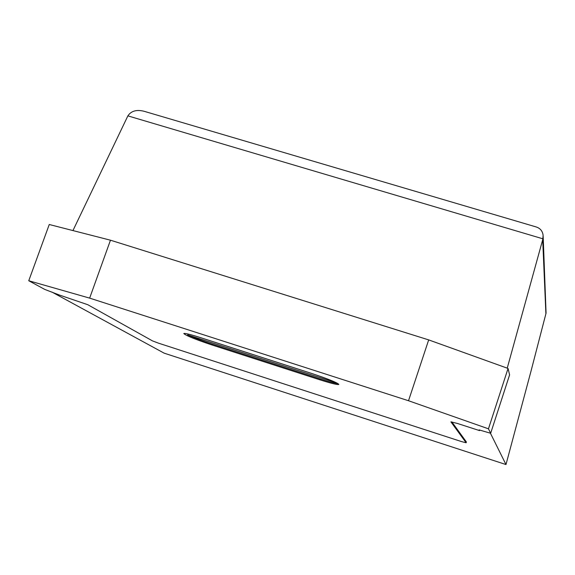 <?xml version="1.0" encoding="UTF-8"?>
<svg xmlns="http://www.w3.org/2000/svg" width="575" height="575" viewBox="0 0 575 575"><rect width="100%" height="100%" fill="white"/><g stroke="black" fill="none" stroke-linecap="round" stroke-linejoin="round"><path stroke-width="0.86" d="M543.159 236.282L546.07 313.095L530.991 371.213L505.986 464.55L490.475 433.313M72.946 230.575L127.88 115.87C131.186 110.925 136.613 109.394 144.153 111.298L536.188 226.952C540.327 228.311 542.642 231.164 543.123 235.513L542.692 239.739L507.229 368.158M451.864 421.906L466.382 441.967L466.138 442.779L461.524 441.586L158.427 343.138L152.504 340.896L87.788 304.714L59.239 294.975L44.742 289.412L28.75 280.744L89.65 298.123L408.516 400.739L488.463 428.821L490.662 433.277L479.126 429.906L479.521 430.589L457.348 423.437L450.901 421.849L466.138 442.779M187.996 334.01L187.68 334.902C193.89 337.705 202.141 340.788 212.441 344.152L320.074 378.882C329.001 381.735 335.009 383.338 338.114 383.683M337.029 383.065L187.68 334.902M52.045 292.122L164.141 353.158L505.986 464.55M200.747 337.697L311.83 373.498C328.318 379.004 337.324 382.655 338.826 384.452C337.496 384.941 331.15 383.381 319.772 379.773L212.132 345.029C195.119 339.336 185.675 335.498 183.799 333.514C184.891 333.069 190.541 334.456 200.747 337.697M479.521 430.589L479.679 430.086M488.463 428.821L508.056 368.453L509.587 374.864M408.516 400.739L428.684 339.897L508.056 368.453M89.65 298.123L110.465 240.199L428.684 339.897M28.75 280.744L49.256 224.502L110.465 240.199M542.692 239.739L545.898 313.849M127.88 115.87L542.908 238.819M212.132 345.029L212.441 344.152M319.772 379.773L320.074 378.882M466.131 442.75L466.382 441.967M509.608 374.835L490.662 433.277L509.608 374.792"/></g></svg>
